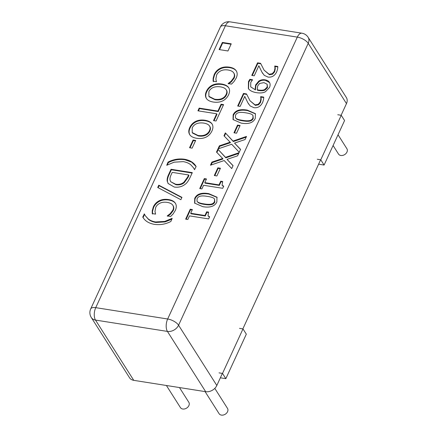 <?xml version="1.0" encoding="UTF-8"?>
<svg xmlns="http://www.w3.org/2000/svg" width="437" height="437" viewBox="0 0 437 437"><rect width="100%" height="100%" fill="white"/><g stroke="black" fill="none" stroke-linecap="round" stroke-linejoin="round"><path stroke-width="0.66" d="M338.036 134.765L346.902 148.738A4.965 3.747 147.6 0 1 344.717 154.561A4.965 3.747 147.6 0 1 338.517 154.059L333.092 145.51M214.796 388.373L227.486 408.371A4.965 3.747 147.6 0 1 225.301 414.194A4.965 3.747 147.6 0 1 219.101 413.692L205.073 391.59M179.476 387.553L188.817 402.269A4.965 3.747 147.6 0 1 186.632 408.098A4.965 3.747 147.6 0 1 180.432 407.595L166.404 385.494M219.035 372.87L222.515 373.422L225.847 378.671L220.357 377.803M222.515 373.422L242.988 328.914L246.321 334.163L225.847 378.671M242.988 328.914L239.509 328.362M337.763 114.74L341.242 115.292L320.769 159.8L317.289 159.248M320.769 159.8L324.101 165.049L318.611 164.186M341.242 115.292L344.575 120.541L324.101 165.049M152.256 210.678L153.305 206.941C154.545 204.248 156.484 202.205 159.117 200.818C161.75 199.441 164.875 199.021 168.502 199.551C171.992 200.124 174.303 201.397 175.428 203.374C176.603 205.324 176.564 207.69 175.313 210.465L173.112 213.966L170.621 216.479L167.207 215.944L170.14 213.709L172.905 210.066C173.713 208.274 173.675 206.652 172.795 205.21C171.834 203.795 169.971 202.85 167.202 202.375C164.301 201.965 161.87 202.255 159.904 203.249C157.948 204.221 156.561 205.592 155.741 207.362L154.971 211.475L155.594 214.108L152.213 213.578L152.256 210.678L152.573 211.175L153.627 207.438C154.862 204.745 156.801 202.708 159.434 201.32C162.067 199.944 165.191 199.518 168.819 200.048C172.315 200.627 174.62 201.899 175.745 203.871M152.529 214.075L152.573 211.175M167.628 216.228L170.457 214.206L173.221 210.568C174.03 208.771 173.992 207.154 173.112 205.707M168.027 162.116C173.189 159.401 178.657 158.44 184.425 159.226C190.029 160.21 193.924 162.651 196.12 166.546L194.536 169.665L193.624 167.939L190.789 164.804C188.937 163.258 186.446 162.203 183.311 161.635L174.139 162.176L166.721 165.279L168.027 162.116L168.343 162.619C173.505 159.904 178.973 158.937 184.742 159.724L191.63 162.132L196.115 166.557M194.634 169.682L193.624 167.939M167.273 164.951L168.343 162.619M199.174 108.108L217.921 111.069L221.073 104.225L223.586 104.618L216.042 121.022L213.529 120.623L216.676 113.778L197.923 110.823L199.174 108.108L199.49 108.611L218.238 111.566L221.39 104.722L223.394 105.038M198.436 110.9L199.49 108.611M216.676 113.778L216.992 114.281L214.037 120.705M221.073 104.225L221.39 104.722M217.921 111.069L218.238 111.566M221.859 98.565C223.837 97.702 225.263 96.315 226.142 94.403C227.054 92.48 227.011 90.852 226.022 89.525C225.039 88.192 223.149 87.302 220.357 86.843C214.605 86.127 210.776 87.744 208.875 91.677L208.886 96.326L214.665 99.221C217.511 99.641 219.909 99.423 221.859 98.565L222.176 99.068C224.154 98.205 225.579 96.817 226.459 94.905C227.371 92.977 227.327 91.349 226.339 90.027L226.022 89.525M208.886 96.326L209.203 96.828L214.982 99.723C217.828 100.144 220.226 99.926 222.176 99.068M228.595 94.774C227.251 97.577 225.284 99.614 222.695 100.898C220.057 102.182 216.943 102.569 213.365 102.05C209.864 101.477 207.509 100.231 206.302 98.314C205.128 96.309 205.172 93.96 206.433 91.278C207.717 88.514 209.689 86.471 212.355 85.155C215.009 83.866 218.112 83.483 221.657 84.013C225.181 84.603 227.54 85.854 228.737 87.755C229.895 89.667 229.851 92.01 228.595 94.774M206.619 98.811C205.445 96.806 205.488 94.463 206.75 91.775C208.034 89.011 210.006 86.974 212.672 85.652C215.332 84.363 218.429 83.986 221.974 84.516C225.503 85.106 227.857 86.351 229.054 88.258M187.817 219.511L185.649 219.166L190.226 209.219L192.395 209.558L190.69 213.261L204.948 215.512L206.652 211.808L208.596 212.114L207.996 215.845L209.623 216.796L208.651 218.915L189.483 215.889L187.817 219.511M207.996 215.845L209.46 217.156M206.652 211.808L206.969 212.306L208.411 212.535M204.948 215.512L205.264 216.009L206.969 212.306M190.69 213.261L191.013 213.764L205.264 216.009M190.226 209.219L190.543 209.716L192.204 209.978M186.157 219.248L190.543 209.716M204.074 203.899C206.963 204.385 209.241 204.478 210.913 204.183C212.611 203.899 213.802 203.019 214.496 201.539L214.551 199.01L213.655 198.141C212.398 197.393 210.344 196.819 207.504 196.41C204.68 195.907 202.435 195.798 200.769 196.093C199.048 196.35 197.814 197.245 197.071 198.791L197.021 201.288L197.928 202.151C199.097 202.877 201.146 203.462 204.074 203.899M197.021 201.288L198.245 202.653C199.414 203.38 201.462 203.964 204.39 204.401C207.28 204.887 209.563 204.98 211.235 204.68C212.928 204.401 214.119 203.516 214.813 202.036L214.551 199.01M216.856 201.91C214.84 206.319 210.153 207.908 202.795 206.679L194.612 203.101L194.711 198.42C196.699 193.984 201.391 192.389 208.782 193.635L216.97 197.196L216.856 201.91M194.782 203.347L195.028 198.917C197.016 194.487 201.708 192.892 209.099 194.132L217.118 197.448M216.889 175.958L214.305 175.548L217.855 167.83L220.439 168.24L216.889 175.958M217.855 167.83L218.172 168.332L220.248 168.655M214.818 175.63L218.172 168.332M231.681 144.248L217.954 148.93L219.385 145.821L230.146 142.2L223.99 135.803L225.339 132.875L233.003 141.053L246.517 136.426L245.086 139.534L234.527 143.085L240.569 149.356L239.225 152.284L231.681 144.248M234.527 143.085L240.514 149.47M233.003 141.053L233.32 141.55L246.184 137.152M225.339 132.875L233.32 141.55M224.361 136.186L225.656 133.378M230.146 142.2L230.463 142.697L219.702 146.319L219.385 145.821M218.604 148.706L219.702 146.319M260.873 98.942L260.681 96.621L263.713 97.101C263.784 98.615 263.407 100.423 262.588 102.526C260.621 106.437 257.743 108.157 253.946 107.688L250.177 105.962L247.795 102.657L244.758 96.397L240.153 106.415L237.684 106.027L243.475 93.447L246.49 93.922L250.04 100.81L255.071 104.885L258.207 104.301L260.217 101.941L260.873 98.942L261.189 99.439L260.998 97.123L263.719 97.549M244.758 96.397L247.795 102.657M248.697 104.159L248.112 103.159M260.681 96.621L260.998 97.123M260.616 96.774L260.933 97.271M250.04 100.81L255.388 105.388L258.524 104.798L260.534 102.438L261.189 99.439M243.475 93.447L243.791 93.95L246.708 94.408M238.198 106.109L243.791 93.95M257.185 89.76L258.507 90.022C261.331 90.437 263.429 90.251 264.784 89.47L267.171 87.094L267.182 84.259L263.97 82.637L259.627 83.445L257.693 85.92L257.185 89.76L257.502 90.257L258.824 90.519C261.654 90.94 263.746 90.754 265.106 89.967L267.488 87.597L267.182 84.259M264.784 89.47L265.106 89.967M258.999 81.703C260.818 80.413 262.965 79.96 265.445 80.342L269.591 82.604C270.317 84.051 270.285 85.679 269.492 87.482L265.494 91.71C263.364 92.923 260.397 93.245 256.601 92.682C252.914 92.087 250.286 90.869 248.702 89.022L248.363 88.536L248.478 81.593L249.838 79.326L252.581 79.758L250.778 82.347L250.696 86.865L255.459 89.918L255.929 85.439L258.999 81.703L258.682 81.2C260.496 79.916 262.648 79.463 265.128 79.84C267.324 80.233 268.815 81.156 269.591 82.604L269.443 82.347M255.142 89.421L255.612 84.936L258.682 81.2M250.696 86.865L255.459 89.918M249.838 79.326L250.155 79.829L252.242 80.157M248.527 88.787L248.795 82.096L250.155 79.829M227.956 50.971L219.084 49.567L222.367 42.427L231.244 43.826L227.956 50.971M222.367 42.427L222.684 42.93L231.047 44.246M219.593 49.649L222.684 42.93M274.955 68.325L274.764 66.009L277.795 66.484C277.866 67.997 277.49 69.805 276.67 71.908C274.704 75.82 271.825 77.54 268.028 77.07L264.259 75.344L261.878 72.039L258.841 65.785L254.23 75.803L251.767 75.41L257.557 62.83L260.572 63.305L264.123 70.193L269.154 74.268L272.289 73.684L274.299 71.324L274.955 68.325L275.272 68.822L275.081 66.506L277.801 66.937M258.841 65.785L261.878 72.039M262.779 73.542L262.195 72.542M274.764 66.009L275.081 66.506M274.698 66.156L275.015 66.653M264.123 70.193L269.471 74.771L272.606 74.186L274.616 71.821L275.272 68.822M257.557 62.83L257.874 63.332L260.791 63.791M252.28 75.492L257.874 63.332M242.502 120.35C245.392 120.836 247.67 120.929 249.341 120.634C251.04 120.35 252.231 119.47 252.925 117.99L252.979 115.461L252.083 114.592C250.827 113.844 248.773 113.265 245.933 112.861C243.109 112.358 240.863 112.249 239.197 112.544C237.477 112.795 236.242 113.696 235.499 115.242L235.45 117.739L236.357 118.602C237.526 119.328 239.574 119.913 242.502 120.35M235.45 117.739L236.674 119.104C237.843 119.831 239.891 120.415 242.819 120.852C245.709 121.339 247.992 121.431 249.658 121.131C251.357 120.852 252.548 119.967 253.242 118.487L252.979 115.461M255.284 118.361C253.269 122.77 248.582 124.359 241.224 123.13L233.041 119.552L233.139 114.865C235.128 110.435 239.82 108.84 247.205 110.086L255.399 113.647L255.284 118.361M233.211 119.798L233.456 115.368C235.445 110.938 240.137 109.343 247.528 110.583L255.547 113.899M236.554 133.209L233.97 132.799L237.52 125.08L240.104 125.49L236.554 133.209M237.52 125.08L237.837 125.577L239.913 125.905M234.478 132.881L237.837 125.577M224.192 160.532L210.465 165.208L211.896 162.105L222.657 158.478L216.501 152.087L217.85 149.159L225.514 157.336L239.028 152.71L237.597 155.818L227.038 159.368L233.079 165.639L231.736 168.567L224.192 160.532M227.038 159.368L233.025 165.754M225.514 157.336L225.831 157.833L238.695 153.436M217.85 149.159L225.831 157.833M216.872 152.469L218.167 149.656M222.657 158.478L222.974 158.981L212.213 162.602L211.896 162.105M211.115 164.989L212.213 162.602M201.899 188.893L199.731 188.555L204.308 178.602L206.477 178.946L204.773 182.644L219.03 184.895L220.734 181.191L222.679 181.497L222.078 185.233L223.706 186.184L222.733 188.298L203.566 185.277L201.899 188.893M222.078 185.233L223.542 186.539M220.734 181.191L221.051 181.694L222.493 181.918M219.03 184.895L219.347 185.392L221.051 181.694M204.773 182.644L205.095 183.147L219.347 185.392M204.308 178.602L204.625 179.099L206.286 179.361M200.239 188.631L204.625 179.099M213.147 78.294L214.196 74.558C215.436 71.865 217.375 69.822 220.008 68.434C222.635 67.058 225.765 66.637 229.392 67.167C232.883 67.74 235.193 69.013 236.319 70.991C237.493 72.941 237.455 75.306 236.198 78.081L233.997 81.582L231.512 84.095L228.098 83.56L231.031 81.326L233.795 77.682C234.603 75.891 234.565 74.274 233.68 72.826C232.724 71.411 230.862 70.466 228.092 69.991C225.192 69.581 222.761 69.876 220.794 70.865C218.839 71.837 217.446 73.208 216.626 74.978L215.862 79.092L216.484 81.724L213.103 81.195L213.147 78.294L213.464 78.791L214.512 75.06C215.752 72.362 217.692 70.324 220.324 68.937C222.952 67.56 226.082 67.134 229.709 67.664C233.2 68.243 235.51 69.516 236.636 71.488M213.42 81.692L213.464 78.791M233.997 73.323L233.686 72.832L233.997 73.323C234.882 74.771 234.92 76.393 234.112 78.185L231.348 81.828L228.513 83.844M205.193 134.804C207.171 133.94 208.596 132.553 209.476 130.641C210.383 128.713 210.344 127.091 209.35 125.763C208.367 124.43 206.483 123.534 203.691 123.076C197.939 122.365 194.11 123.977 192.204 127.915L192.22 132.564L197.999 135.459C200.84 135.88 203.243 135.661 205.193 134.804L205.51 135.306C207.488 134.438 208.913 133.05 209.793 131.138C210.705 129.215 210.661 127.588 209.673 126.26L209.35 125.763M192.22 132.564L192.537 133.066L198.316 135.962C201.157 136.382 203.56 136.158 205.51 135.306M211.929 131.007C210.585 133.809 208.618 135.852 206.024 137.136C203.391 138.42 200.277 138.802 196.699 138.289C193.198 137.71 190.843 136.464 189.636 134.547C188.462 132.542 188.505 130.199 189.767 127.511C191.051 124.747 193.023 122.71 195.689 121.388C198.343 120.104 201.446 119.722 204.991 120.251C208.515 120.841 210.874 122.087 212.071 123.993C213.229 125.905 213.185 128.243 211.929 131.007M189.953 135.049C188.779 133.045 188.822 130.701 190.084 128.014C191.368 125.25 193.34 123.207 196.005 121.89C198.66 120.601 201.763 120.224 205.308 120.754C208.831 121.344 211.191 122.589 212.387 124.49M192.122 148.148L189.538 147.744L193.088 140.026L195.672 140.43L192.122 148.148M193.088 140.026L193.405 140.523L195.481 140.851M190.046 147.826L193.405 140.523M183.906 182.213L187.659 177.023L188.609 174.953L188.931 175.456L187.981 177.52L184.223 182.71L183.906 182.213C181.639 184.059 178.87 184.725 175.592 184.212L175.909 184.714C179.186 185.222 181.956 184.556 184.223 182.71M188.609 174.953L172.238 172.375L171.288 174.439C170.14 176.772 169.747 178.722 170.108 180.301L170.665 181.677L175.592 184.212M170.665 181.677L175.909 184.714M167.262 181.464C166.841 179.476 167.376 176.98 168.879 173.97L171.036 169.277L192.307 172.631L190.171 177.275C188.489 180.852 186.807 183.201 185.119 184.316C182.054 186.719 178.433 187.626 174.254 187.036L168.065 183.453L167.579 181.967C167.158 179.978 167.693 177.477 169.195 174.472L171.353 169.775L192.111 173.052M171.036 169.277L171.353 169.775M168.229 183.698L167.579 181.967M181.945 197.36L180.869 199.709L157.708 187.495L158.768 185.179L181.945 197.36M158.768 185.179L159.084 185.676L181.825 197.628M158.145 187.724L159.084 185.676M170.856 221.483C165.656 224.192 160.193 225.153 154.458 224.372C148.848 223.378 144.947 220.936 142.762 217.052L144.341 213.933L145.231 215.621L148.094 218.795C149.967 220.368 152.458 221.422 155.567 221.958L164.744 221.422L172.162 218.32L170.856 221.483M145.231 215.621L148.411 219.298C150.284 220.865 152.775 221.925 155.883 222.46L165.06 221.92L171.932 219.139M144.205 213.912L144.56 214.414M143.085 217.539L144.521 214.409M91.289 317.497A9.03 6.817 -32.4 0 0 95.501 320.075A9.03 4.496 -81 0 1 95.741 307.653L225.394 25.767L297.318 37.112L167.666 318.999L95.741 307.653A9.03 3.857 -155.3 0 0 90.71 308.883A9.03 9.03 0 0 0 91.289 317.497L129.543 377.765A9.03 6.817 -32.4 0 0 133.755 380.343L205.68 391.689A9.03 6.817 -32.4 0 0 216.823 385.489L222.384 373.4M341.111 115.27L346.475 103.602A9.03 6.817 -32.4 0 0 346.366 97.544L308.118 37.276A9.03 9.03 0 0 0 301.901 33.196A9.03 4.496 99 0 0 297.318 37.112A9.03 3.857 24.7 0 1 308.227 43.334A9.03 6.817 -32.4 0 0 308.118 37.276M242.857 328.892L320.638 159.778M153.305 206.941L153.627 207.438M172.905 210.066L173.221 210.568M170.14 213.709L170.457 214.206M168.502 199.551L168.819 200.048M159.117 200.818L159.434 201.32M184.425 159.226L184.742 159.724M226.142 94.403L226.459 94.905M214.665 99.221L214.982 99.723M221.657 84.013L221.974 84.516M212.355 85.155L212.672 85.652M206.433 91.278L206.75 91.775M210.913 204.183L211.235 204.68M197.928 202.151L198.245 202.653M208.782 193.635L209.099 194.132M194.711 198.42L195.028 198.917M260.217 101.941L260.534 102.438M258.207 104.301L258.524 104.798M255.071 104.885L255.388 105.388M267.171 87.094L267.488 87.597M258.507 90.022L258.824 90.519M265.128 79.84L265.445 80.342M255.612 84.936L255.929 85.439M248.478 81.593L248.795 82.096M274.299 71.324L274.616 71.821M272.289 73.684L272.606 74.186M269.154 74.268L269.471 74.771M249.341 120.634L249.658 121.131M236.357 118.602L236.674 119.104M247.205 110.086L247.528 110.583M233.139 114.865L233.456 115.368M214.196 74.558L214.512 75.06M233.795 77.682L234.112 78.185M231.031 81.326L231.348 81.828M229.392 67.167L229.709 67.664M220.008 68.434L220.324 68.937M209.476 130.641L209.793 131.138M197.999 135.459L198.316 135.962M204.991 120.251L205.308 120.754M195.689 121.388L196.005 121.89M189.767 127.511L190.084 128.014M187.659 177.023L187.981 177.52M168.879 173.97L169.195 174.472M164.744 221.422L165.06 221.92M155.567 221.958L155.883 222.46M148.094 218.795L148.411 219.298M133.755 380.343L95.501 320.075L167.426 331.415A9.03 6.817 -32.4 0 0 178.575 325.221A9.03 3.857 -155.3 0 0 167.666 318.999A9.03 4.496 99 0 0 167.426 331.415L205.68 391.689M225.394 25.767A9.03 4.496 -81 0 1 229.971 21.85A9.03 9.03 0 0 0 220.363 26.996A9.03 3.857 24.7 0 1 225.394 25.767M216.823 385.489L178.575 325.221L308.227 43.334L346.475 103.602M90.71 308.883L220.363 26.996M229.971 21.85L301.901 33.196"/></g></svg>
